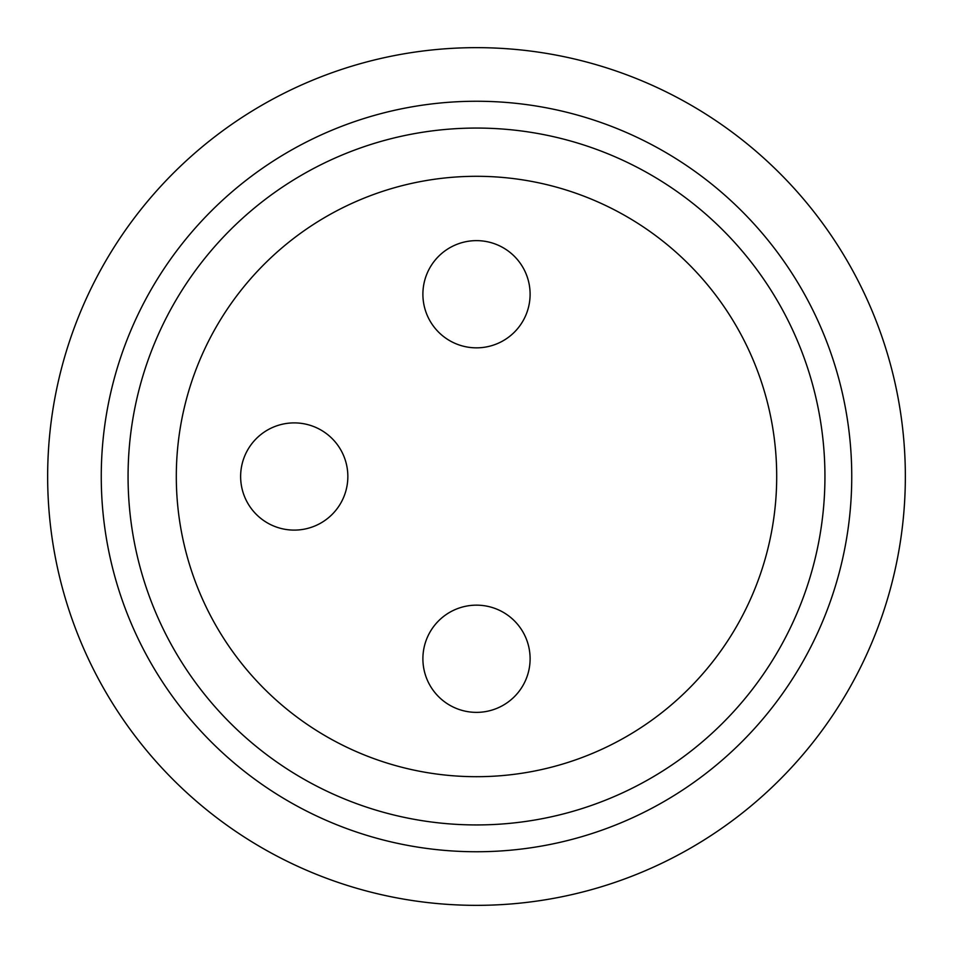 <?xml version="1.0" encoding="UTF-8"?>
<svg xmlns="http://www.w3.org/2000/svg" width="953" height="953" viewBox="0 0 953 953"><rect width="100%" height="100%" fill="white"/><g stroke="black" fill="none" stroke-linecap="round" stroke-linejoin="round"><path stroke-width="1.43" d="M476.5 240.632A53.606 53.606 0 0 0 422.894 294.239A53.606 53.606 0 0 0 476.5 347.845A53.606 53.606 0 0 0 530.106 294.239A53.606 53.606 0 0 0 476.5 240.632M476.5 605.155A53.606 53.606 0 0 0 422.894 658.761A53.606 53.606 0 0 0 476.5 712.367A53.606 53.606 0 0 0 530.106 658.761A53.606 53.606 0 0 0 476.5 605.155M294.239 422.894A53.606 53.606 0 0 0 240.632 476.5A53.606 53.606 0 0 0 294.239 530.106A53.606 53.606 0 0 0 347.845 476.5A53.606 53.606 0 0 0 294.239 422.894M176.305 476.5A300.195 300.195 0 0 1 626.597 216.522A300.195 300.195 0 0 1 626.597 736.478A300.195 300.195 0 0 1 176.305 476.5M47.65 476.5A428.85 428.85 0 0 0 476.5 905.35A428.85 428.85 0 0 0 905.35 476.5A428.85 428.85 0 0 0 476.5 47.65A428.85 428.85 0 0 0 47.65 476.5M101.256 476.5A375.244 375.244 0 0 1 664.122 151.527A375.244 375.244 0 0 1 664.122 801.473A375.244 375.244 0 0 1 101.256 476.5M824.941 476.5A348.441 348.441 0 0 1 302.28 778.256A348.441 348.441 0 0 1 302.28 174.744A348.441 348.441 0 0 1 824.941 476.5M128.059 726.508L125.963 723.553"/></g></svg>
